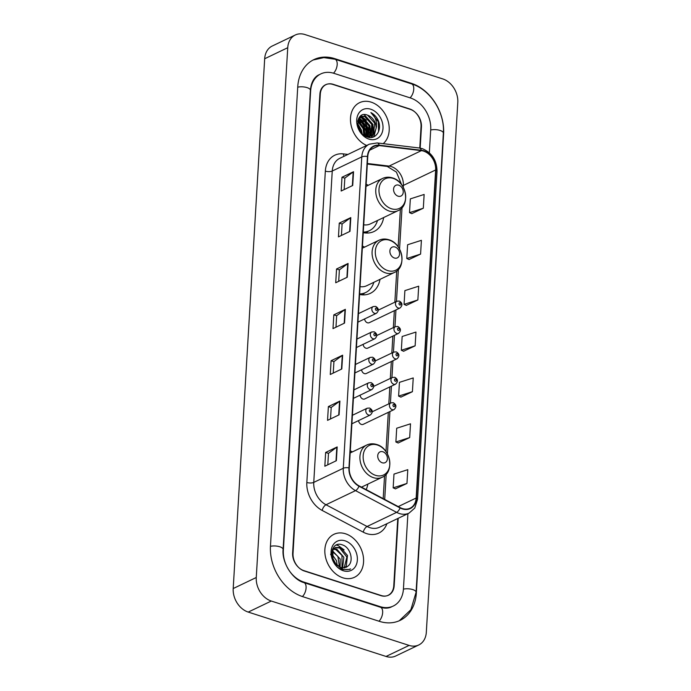 <?xml version="1.0" encoding="UTF-8"?>
<svg xmlns="http://www.w3.org/2000/svg" width="691" height="691" viewBox="0 0 691 691"><rect width="100%" height="100%" fill="white"/><g stroke="black" fill="none" stroke-linecap="round" stroke-linejoin="round"><path stroke-width="1.04" d="M358.586 420.586A3.723 2.85 64.4 0 0 361.402 424.429A3.723 2.85 64.4 0 0 363.207 424.352L394.06 409.582A3.723 2.85 -115.6 0 1 392.246 409.668A3.723 2.85 -115.6 0 1 389.517 406.36A3.723 2.85 -115.6 0 1 390.847 402.87L393.283 402.715C396.487 404.641 396.746 406.93 394.06 409.582M360.097 395.174A3.723 2.85 64.4 0 0 362.905 399.018A3.723 2.85 64.4 0 0 364.718 398.94L395.572 384.17A3.723 2.85 -115.6 0 1 393.758 384.256A3.723 2.85 -115.6 0 1 391.028 380.948A3.723 2.85 -115.6 0 1 392.358 377.459L394.794 377.303C397.999 379.229 398.258 381.518 395.572 384.17M364.623 318.931A3.723 2.85 64.4 0 0 367.439 322.783A3.723 2.85 64.4 0 0 369.244 322.706L400.098 307.936A3.723 2.85 -115.6 0 1 398.292 308.022A3.723 2.85 -115.6 0 1 395.554 304.714A3.723 2.85 -115.6 0 1 396.884 301.224L399.32 301.069C402.525 302.995 402.784 305.284 400.098 307.936M363.112 344.343A3.723 2.85 64.4 0 0 365.928 348.195A3.723 2.85 64.4 0 0 367.742 348.117L398.586 333.347A3.723 2.85 -115.6 0 1 396.781 333.433A3.723 2.85 -115.6 0 1 394.043 330.125A3.723 2.85 -115.6 0 1 395.373 326.636L397.809 326.48C401.013 328.406 401.272 330.695 398.586 333.347M361.609 369.763A3.723 2.85 64.4 0 0 364.416 373.606A3.723 2.85 64.4 0 0 366.23 373.529L397.083 358.759A3.723 2.85 -115.6 0 1 395.269 358.845A3.723 2.85 -115.6 0 1 392.531 355.537A3.723 2.85 -115.6 0 1 393.87 352.047L396.306 351.892C399.502 353.818 399.761 356.107 397.083 358.759M359.579 294.478A26.301 20.117 64.4 0 0 370.324 293.347A26.301 20.117 64.4 0 0 380.007 279.363M364.58 247.128A26.301 20.117 64.4 0 0 362.455 246.082M366.178 489.625A26.301 20.117 64.4 0 0 367.837 484.123M352.419 451.888A26.301 20.117 64.4 0 0 350.294 450.843M363.25 232.642A26.301 20.117 64.4 0 0 374.004 231.511A26.301 20.117 64.4 0 0 383.678 217.527M368.251 185.3A26.301 20.117 64.4 0 0 366.126 184.247M419.774 148.047L421.044 126.626A14.891 11.384 64.4 0 0 409.772 108.971L333.209 84.319A14.891 11.384 64.4 0 0 325.962 84.648A14.891 11.384 64.4 0 0 320.304 94.183L293.019 553.336A14.891 11.384 64.4 0 0 304.29 570.991L380.862 595.642A14.891 11.384 64.4 0 0 388.1 595.314A14.891 11.384 64.4 0 0 393.766 585.778L397.766 518.509M429.344 152.797L430.718 129.735A26.802 20.497 64.4 0 0 410.428 97.958L333.865 73.306A26.802 20.497 64.4 0 0 320.823 73.902A26.802 20.497 64.4 0 0 310.63 91.074L283.353 550.226A26.802 20.497 64.4 0 0 303.643 582.003L380.205 606.655A26.802 20.497 64.4 0 0 393.248 606.059A26.802 20.497 64.4 0 0 403.44 588.887L407.906 513.655M409.115 645.411A19.849 15.185 64.4 0 0 418.772 644.971A19.849 15.185 64.4 0 0 426.321 632.256L457.796 102.458A19.849 15.185 64.4 0 0 442.767 78.921L304.956 34.55A19.849 15.185 64.4 0 0 295.29 34.991A19.849 15.185 64.4 0 0 287.741 47.705L256.266 577.503A19.849 15.185 64.4 0 0 271.295 601.04L409.115 645.411L386.044 656.45A19.849 15.185 64.4 0 0 395.71 656.009L418.772 644.971M295.29 34.991L272.228 46.029A19.849 15.185 64.4 0 0 264.679 58.744L233.204 588.542A19.849 15.185 64.4 0 0 248.233 612.079L386.044 656.45M379.333 621.33A42.678 32.65 64.4 0 0 400.098 620.38A42.678 32.65 64.4 0 0 416.336 593.042L443.613 133.89A42.678 32.65 64.4 0 0 411.3 83.283L334.729 58.631A42.678 32.65 64.4 0 0 313.964 59.581A42.678 32.65 64.4 0 0 297.735 86.919L270.457 546.071A42.678 32.65 64.4 0 0 302.77 596.678L379.333 621.33M369.84 137.466A24.816 18.977 64.4 0 0 369.78 136.568M369.754 136.222A24.816 18.977 64.4 0 0 369.521 134.382M369.314 133.19A24.816 18.977 64.4 0 0 361.523 117.833M371.162 102.147A23.822 18.225 64.4 0 0 359.57 102.674A23.822 18.225 64.4 0 0 350.838 123.905A23.822 18.225 64.4 0 0 366.662 145.464A23.822 18.225 64.4 0 1 350.838 123.905A23.822 18.225 64.4 0 1 359.57 102.674A23.822 18.225 64.4 0 1 371.162 102.147A23.822 18.225 64.4 0 1 388.092 121.02A23.822 18.225 64.4 0 1 383.203 143.659A23.822 18.225 64.4 0 0 388.092 121.02A23.822 18.225 64.4 0 0 371.162 102.147M345.517 533.78A23.822 18.225 64.4 0 0 333.926 534.307A23.822 18.225 64.4 0 0 325.409 556.661A23.822 18.225 64.4 0 0 342.9 577.814A23.822 18.225 64.4 0 0 354.492 577.279A23.822 18.225 64.4 0 0 363.017 554.933A23.822 18.225 64.4 0 0 345.517 533.78A23.822 18.225 64.4 0 0 333.926 534.307A23.822 18.225 64.4 0 0 325.409 556.661A23.822 18.225 64.4 0 0 342.9 577.814A23.822 18.225 64.4 0 0 354.492 577.279A23.822 18.225 64.4 0 0 363.017 554.933A23.822 18.225 64.4 0 0 345.517 533.78M423.618 151.13A15.884 12.144 -115.6 0 1 435.641 169.96L416.155 498.021A15.884 12.144 -115.6 0 1 410.117 508.196A15.884 12.144 -115.6 0 1 400.158 507.609L359.07 485.868A15.884 12.144 -115.6 0 1 349.275 467.98L367.767 156.615A15.884 12.144 -115.6 0 1 373.814 146.449A15.884 12.144 -115.6 0 1 379.281 145.594L421.372 150.638A15.884 12.144 -115.6 0 1 423.618 151.13M423.643 150.768A16.273 12.447 64.4 0 0 421.337 150.258L379.247 145.214A16.273 12.447 64.4 0 0 367.448 156.511L348.946 467.876A16.273 12.447 64.4 0 0 358.992 486.214L400.08 507.945A16.273 12.447 64.4 0 0 416.474 498.125L435.969 170.072A16.273 12.447 64.4 0 0 423.643 150.768M395.433 488.857L406.964 483.432L407.785 469.673L393.982 474.095L393.162 487.855L395.546 488.9M398.163 442.983L409.685 437.567L410.506 423.808L396.703 428.23L395.883 441.99L398.266 443.035M400.884 397.118L412.415 391.693L413.235 377.934L399.433 382.356L398.612 396.116L400.996 397.161M411.784 213.64L423.315 208.216L424.136 194.456L410.333 198.878L409.513 212.638L411.896 213.683M409.063 259.505L420.586 254.089L421.406 240.33L407.604 244.752L406.783 258.512L409.167 259.557M406.334 305.379L417.865 299.954L418.686 286.195L404.883 290.617L404.062 304.377L406.446 305.422M403.613 351.244L415.136 345.828L415.956 332.069L402.153 336.491L401.333 350.251L403.717 351.296M420.18 148.116L421.432 126.98A14.891 11.384 64.4 0 0 410.16 109.325L332.794 84.414A14.891 11.384 64.4 0 0 325.547 84.751A14.891 11.384 64.4 0 0 319.881 94.287L292.63 552.981A14.891 11.384 64.4 0 0 303.902 570.636L381.277 595.547A14.891 11.384 64.4 0 0 388.523 595.21A14.891 11.384 64.4 0 0 394.181 585.674L398.189 518.302M339.091 414.833L327.551 420.353L328.372 406.593L339.903 401.074L339.091 414.833M336.362 460.707L324.83 466.226L325.642 452.458L337.182 446.939L336.362 460.707M347.262 277.229L335.731 282.749L336.543 268.989L348.083 263.461L347.262 277.229M349.991 231.355L338.452 236.875L339.272 223.115L350.803 217.596L349.991 231.355M352.712 185.49L341.181 191.01L341.993 177.25L353.533 171.731L352.712 185.49M341.812 368.968L330.281 374.487L331.093 360.719L342.632 355.2L341.812 368.968M344.541 323.094L333.002 328.614L333.822 314.854L345.353 309.335L344.541 323.094M333.822 314.854L336.655 315.77M335.973 327.189L336.655 315.718L344.999 309.542A3.973 1.503 3.4 0 1 345.353 309.335M331.093 360.719L333.926 361.635M333.252 373.062L333.934 361.592L342.278 355.416A3.973 1.503 3.4 0 1 342.632 355.2M341.993 177.25L344.835 178.157M344.153 189.584L344.835 178.114L353.179 171.938A3.973 1.503 3.4 0 1 353.533 171.731M339.272 223.115L342.105 224.031M341.423 235.45L342.105 223.979L350.449 217.803A3.973 1.503 3.4 0 1 350.803 217.596M336.543 268.989L339.376 269.896M338.702 281.323L339.385 269.853L347.728 263.677A3.973 1.503 3.4 0 1 348.083 263.461M325.642 452.458L328.475 453.374M327.802 464.801L328.484 453.331L336.828 447.146A3.973 1.503 3.4 0 1 337.182 446.939M328.372 406.593L331.205 407.509M330.523 418.927L331.205 407.457L339.549 401.281A3.973 1.503 3.4 0 1 339.903 401.074M415.136 345.828L401.333 350.251M417.865 299.954L404.062 304.377M420.586 254.089L406.783 258.512M423.315 208.216L409.513 212.638M412.415 391.693L398.612 396.116M409.685 437.567L395.883 441.99M406.964 483.432L393.162 487.855M358.56 118.653L359.657 118.973L366.757 126.928L366.325 136.429M358.353 119.128L366.04 127.274L365.833 136.317M359.467 117.142L362.542 117.591L369.642 125.546L368.191 136.611M359.234 117.47L361.825 117.936L368.925 125.892L367.742 136.602M376.085 128.474A11.22 8.577 64.4 0 0 367.586 115.172C355.234 109.955 354.431 133.527 367.18 136.93C376.068 140.428 382.702 129.26 377.917 119.785C376.18 116.477 373.84 114.084 370.886 112.59C375.628 116.675 377.355 121.97 376.085 128.474L374.315 133.389L371.387 135.868L365.599 136.248M360.158 116.373L365.427 116.209L372.527 124.164L371.43 134.762L369.866 136.403M360.089 116.434L364.701 116.554L371.801 124.51L370.713 135.108L369.46 136.49M357.774 124.328L360.996 129.683L361.704 133.199M357.903 125.641L360.806 132.111M357.86 120.83L363.872 128.301L364.304 135.471M357.748 121.512L363.155 128.647L363.734 135.065M369.538 136.645L368.502 137.25M369.141 136.749L368.389 137.267M367.586 115.172L374.686 123.128L373.589 133.726L371.015 136.032M371.387 135.868L367.249 136.956M366.791 136.516A21.093 16.135 64.4 0 0 366.714 135.591M366.524 134.166A21.093 16.135 64.4 0 0 358.802 119.267M370.747 109.213A16.178 12.378 64.4 0 0 356.711 119.932A16.178 12.378 64.4 0 0 368.968 139.124A16.178 12.378 64.4 0 0 382.995 128.396A16.178 12.378 64.4 0 0 370.747 109.213M370.886 112.59L378.271 121.72L378.599 131.575M376.319 127.645L373.589 136.896M373.157 126.894L372.682 134.797M372.535 135.186L371.343 137.44M361.048 116.183L366.429 120.191M370.272 128.267L369.797 136.179M369.633 136.619L369.279 137.414M358.949 117.911L363.544 121.564M367.387 129.649L367.223 136.568M357.955 120.415L360.659 122.946M364.502 131.031L364.736 135.756M361.626 132.413L361.764 133.268M376.56 126.306L373.926 136.758M364.209 114.594L372.864 124.311L373.157 134.287M372.959 134.857L371.611 137.414M361.643 116.105L369.987 125.684L370.272 135.669M369.97 136.507L369.538 137.44M359.121 117.643L367.102 127.066L367.526 136.593M358.042 120.053L364.217 128.448L365.055 135.946M357.662 123.611L361.333 129.83L362.205 133.726M398.076 196.184A5.951 4.552 64.4 0 0 403.233 192.236A5.951 4.552 64.4 0 0 398.724 185.171A5.951 4.552 64.4 0 0 393.568 189.118A5.951 4.552 64.4 0 0 398.076 196.184M363.716 224.791A17.862 13.665 64.4 0 0 370.359 223.901L397.999 210.677C410.774 205.477 406.446 181.595 392.514 177.915C389.016 176.818 385.699 177 382.572 178.442A17.862 13.665 64.4 0 0 376.18 195.208A17.862 13.665 64.4 0 0 389.301 211.075A17.862 13.665 64.4 0 0 397.999 210.677M363.285 232.09A23.572 18.035 64.4 0 0 369.365 230.708A23.572 18.035 64.4 0 0 377.511 220.481M363.259 232.591A23.572 18.035 64.4 0 0 368.208 231.26L369.365 230.708M394.397 258.011A5.951 4.552 64.4 0 0 399.562 254.063A5.951 4.552 64.4 0 0 395.053 247.007A5.951 4.552 64.4 0 0 389.888 250.954A5.951 4.552 64.4 0 0 394.397 258.011M360.046 286.627A17.862 13.665 64.4 0 0 366.688 285.737L394.328 272.504C407.103 267.305 402.767 243.431 388.843 239.742C385.336 238.645 382.028 238.827 378.901 240.278A17.862 13.665 64.4 0 0 372.509 257.035A17.862 13.665 64.4 0 0 385.63 272.902A17.862 13.665 64.4 0 0 394.328 272.504M359.614 293.917A23.572 18.035 64.4 0 0 365.686 292.535A23.572 18.035 64.4 0 0 373.831 282.317M359.588 294.418A23.572 18.035 64.4 0 0 364.537 293.088L365.686 292.535M382.235 462.771A5.951 4.552 64.4 0 0 387.401 458.824A5.951 4.552 64.4 0 0 382.892 451.767A5.951 4.552 64.4 0 0 377.727 455.715A5.951 4.552 64.4 0 0 382.235 462.771M332.449 550.753L340.171 559.01L340.162 567.354M332.63 548.982L333.226 548.844M333.762 548.775L336.863 549.241L343.833 557.257L342.598 567.924M333.399 549.19L335.947 549.673L341.976 555.443L342.019 567.855M332.259 549.924L335.437 547.557L332.941 549.837L332.932 559.917L335.083 563.338L340.715 567.544L346.174 567.294L347.806 566.188L346.683 567.009M335.437 547.557L340.525 547.488L347.495 555.504L346.269 566.162L344.705 567.795M334.962 547.816L339.609 547.92L346.865 557.024L344.196 567.881M331.732 553.923L336.508 560.764L337.191 565.566M330.592 554.199L336.258 564.711M332.285 551.427L337.908 556.41L339.488 567.052M347.806 566.188C354.336 561.558 350.518 547.626 342.866 545.069C329.279 539.179 327.741 564.832 341.829 569.505L349.629 569.427L350.579 568.892C347.703 569.954 344.705 569.868 341.596 568.624L335.083 563.338M345.103 540.837A16.178 12.378 64.4 0 0 331.075 551.565A16.178 12.378 64.4 0 0 343.323 570.749A16.178 12.378 64.4 0 0 357.351 560.03A16.178 12.378 64.4 0 0 345.103 540.837M350.579 568.892L349.516 569.479M336.353 545.052L338.193 545.536L344.135 549.889M313.135 59.996L323.811 57.612L334.997 59.236L411.568 83.887C430.294 89.519 444.944 112.538 443.363 133.113L416.086 592.265A7.938 2.997 -176.6 0 0 411.793 589.311A7.938 2.997 -176.6 0 0 403.423 589.147M378.953 621.209A7.938 4.146 -72.2 0 0 382.65 612.615A7.938 4.146 -72.2 0 0 380.473 607.259L303.91 582.608C292.811 579.723 281.738 562.906 283.094 549.449L310.38 90.296C311.382 79.741 316.184 76.01 319.095 74.732M302.39 596.558A7.938 4.146 -72.2 0 0 306.087 587.963A7.938 4.146 -72.2 0 0 303.91 582.608M270.44 546.322A7.938 2.997 3.4 0 1 278.81 546.495A7.938 2.997 3.4 0 1 283.094 549.449M297.717 87.17A7.938 2.997 3.4 0 1 306.087 87.342A7.938 2.997 3.4 0 1 310.38 90.296M334.997 59.236A7.938 4.146 107.8 0 1 337.13 65.204A7.938 4.146 107.8 0 1 333.477 73.186M411.568 83.887A7.938 4.146 107.8 0 1 413.693 89.856A7.938 4.146 107.8 0 1 410.048 97.837M443.363 133.113A7.938 2.997 -176.6 0 0 439.07 130.158A7.938 2.997 -176.6 0 0 430.7 129.994M248.233 612.079L271.295 601.04M233.204 588.542L256.266 577.503M264.679 58.744L287.741 47.705M334.064 58.951L334.729 58.631M410.644 83.594L411.3 83.283M379.549 606.966L380.205 606.655M303.012 582.297L303.643 582.003M435.641 169.96L403.354 185.421A15.884 12.144 64.4 0 0 391.331 166.591A15.884 12.144 64.4 0 0 389.076 166.09L367.362 163.491M386.925 523.692A24.816 18.977 -115.6 0 1 366.722 533.642A24.816 18.977 -115.6 0 1 363.241 532.165L322.153 510.424A24.816 18.977 -115.6 0 1 306.839 482.482L325.34 171.118A24.816 18.977 -115.6 0 1 343.332 153.894L347.91 154.439M400.08 507.945A4.967 2.228 117.9 0 1 396.617 512.359L367.094 526.49A19.849 15.185 64.4 0 0 369.875 527.674A19.849 15.185 64.4 0 0 379.532 527.233L409.063 513.102A19.849 15.185 -115.6 0 1 396.617 512.359L355.528 490.627A19.849 15.185 -115.6 0 1 343.28 468.265L361.782 156.9A4.967 1.874 3.4 0 1 367.448 156.511M416.474 498.125A4.967 1.874 3.4 0 1 417.537 499.386L437.023 171.325C436.824 160.303 431.918 152.746 422.322 148.651L419.282 147.986A4.967 2.876 96.8 0 1 421.337 150.258M348.946 467.876A4.967 1.874 -176.6 0 0 343.28 468.265L313.757 482.396A19.849 15.185 64.4 0 0 326.005 504.758L367.094 526.49A4.967 2.228 -62.1 0 0 363.241 532.165M358.992 486.214A4.967 2.228 117.9 0 1 355.528 490.627L326.005 504.758A4.967 2.228 -62.1 0 0 322.153 510.424M419.282 147.986L377.191 142.942A4.967 2.876 96.8 0 1 379.247 145.214M325.34 171.118A4.967 1.874 3.4 0 0 332.25 171.031L361.782 156.9A19.849 15.185 -115.6 0 1 369.331 144.186L339.799 158.317A19.849 15.185 64.4 0 0 332.25 171.031L313.757 482.396A4.967 1.874 3.4 0 1 306.839 482.482M437.023 171.325A4.967 1.874 -176.6 0 0 435.969 170.072M343.332 153.894A4.967 2.876 -83.2 0 0 344.049 156.287M416.155 498.021L398.249 506.589M384.697 499.42L386.191 474.216M387.401 453.909L389.914 411.568M390.424 403.078L391.426 386.157M391.927 377.666L392.937 360.745M393.438 352.255L394.449 335.334M394.95 326.843L395.952 309.922M396.461 301.431L398.361 269.455M399.562 249.149L402.032 207.62M403.242 187.313L403.354 185.421A8.931 3.377 3.4 0 0 402.456 185.965M421.372 150.638L389.076 166.09A8.931 5.174 -83.2 0 1 387.236 166.427L367.327 164.035M379.281 145.594L369.711 150.172M344.187 323.258L344.999 309.542M346.917 277.393L347.728 263.677M349.637 231.52L350.449 217.803M352.367 185.654L353.179 171.938M341.466 369.132L342.278 355.416M338.737 414.997L339.549 401.281M336.016 460.871L336.828 447.146M391.426 208.751A16.411 12.55 64.4 0 0 405.652 197.876A16.411 12.55 64.4 0 0 393.222 178.416A16.411 12.55 64.4 0 0 378.996 189.291A16.411 12.55 64.4 0 0 391.426 208.751M365.073 232.936A23.796 18.199 64.4 0 0 368.389 231.174M387.746 270.587A16.411 12.55 64.4 0 0 401.981 259.712A16.411 12.55 64.4 0 0 389.551 240.243A16.411 12.55 64.4 0 0 375.325 251.127A16.411 12.55 64.4 0 0 387.746 270.587M361.402 294.772A23.796 18.199 64.4 0 0 364.71 293.001M375.584 475.348A16.411 12.55 64.4 0 0 389.81 464.473A16.411 12.55 64.4 0 0 377.39 445.013A16.411 12.55 64.4 0 0 363.155 455.887A16.411 12.55 64.4 0 0 375.584 475.348M373.468 477.671A17.862 13.665 64.4 0 0 382.158 477.265C394.932 472.065 390.605 448.191 376.673 444.503C373.175 443.415 369.858 443.587 366.731 445.039A17.862 13.665 64.4 0 0 360.339 461.795A17.862 13.665 64.4 0 0 373.468 477.671M400.003 302.744A1.244 0.95 64.4 0 0 399.864 305.033A1.244 0.95 64.4 0 0 400.003 302.744M398.491 328.156A1.244 0.95 64.4 0 0 398.353 330.445A1.244 0.95 64.4 0 0 398.491 328.156M396.98 353.567A1.244 0.95 64.4 0 0 396.85 355.856A1.244 0.95 64.4 0 0 396.98 353.567M395.477 378.979A1.244 0.95 64.4 0 0 395.338 381.268A1.244 0.95 64.4 0 0 395.477 378.979M393.965 404.39A1.244 0.95 64.4 0 0 393.827 406.679A1.244 0.95 64.4 0 0 393.965 404.39M357.938 322.136L376.457 313.273A3.723 2.85 -115.6 0 1 374.643 313.36A3.723 2.85 -115.6 0 1 371.913 310.052A3.723 2.85 -115.6 0 1 373.244 306.562L358.439 313.645M376.224 310.371A1.244 0.95 64.4 0 0 376.362 308.082A1.244 0.95 64.4 0 0 376.224 310.371M356.426 347.547L374.945 338.685A3.723 2.85 -115.6 0 1 373.131 338.771A3.723 2.85 -115.6 0 1 370.402 335.463A3.723 2.85 -115.6 0 1 371.732 331.974L356.936 339.056M374.712 335.783A1.244 0.95 64.4 0 0 374.85 333.494A1.244 0.95 64.4 0 0 374.712 335.783M354.915 372.959L373.434 364.097A3.723 2.85 -115.6 0 1 371.628 364.183A3.723 2.85 -115.6 0 1 368.89 360.875A3.723 2.85 -115.6 0 1 370.221 357.385L355.424 364.468M373.2 361.194A1.244 0.95 64.4 0 0 373.339 358.905A1.244 0.95 64.4 0 0 373.2 361.194M353.412 398.37L371.922 389.508A3.723 2.85 -115.6 0 1 370.117 389.594A3.723 2.85 -115.6 0 1 367.379 386.286A3.723 2.85 -115.6 0 1 368.709 382.797L353.913 389.879M371.689 386.606A1.244 0.95 64.4 0 0 371.827 384.317A1.244 0.95 64.4 0 0 371.689 386.606M351.9 423.782L370.419 414.92A3.723 2.85 -115.6 0 1 368.605 415.006A3.723 2.85 -115.6 0 1 365.876 411.698A3.723 2.85 -115.6 0 1 367.206 408.208L352.401 415.291M370.186 412.017A1.244 0.95 64.4 0 0 370.316 409.728A1.244 0.95 64.4 0 0 370.186 412.017M399.26 620.768L410.869 609.721L416.086 592.265M391.512 606.879C388.48 608.408 384.801 608.538 380.473 607.259M377.191 142.942L369.331 144.186M409.063 513.102L414.764 508.075L417.537 499.386M387.236 166.427L396.401 172.076L401.67 184.799M383.185 498.626L384.541 475.779M385.984 451.603L388.316 412.337M388.817 403.838L389.828 386.925M390.329 378.426L391.331 361.514M391.84 353.015L392.842 336.102M393.352 327.603L394.354 310.691M394.855 302.192L396.712 271.019M398.146 246.842L400.383 209.183M366.005 186.38L382.572 178.442M368.45 231.14L366.083 233.022M362.326 248.207L378.901 240.278M364.779 292.975L362.412 294.858M361.505 487.155L382.158 477.265M350.164 452.968L366.731 445.039M378.34 310.095L396.884 301.224M376.828 335.506L395.373 326.636M375.317 360.918L393.87 352.047M373.814 386.329L392.358 377.459M372.302 411.741L390.847 402.87M376.457 313.273C379.143 310.613 378.884 308.324 375.679 306.407L373.244 306.562M374.945 338.685C377.632 336.025 377.372 333.736 374.168 331.818L371.732 331.974M373.434 364.097C376.12 361.436 375.861 359.147 372.656 357.23L370.221 357.385M371.922 389.508C374.608 386.848 374.349 384.559 371.145 382.641L368.709 382.797M370.419 414.92C373.097 412.259 372.838 409.979 369.642 408.053L367.206 408.208"/></g></svg>

